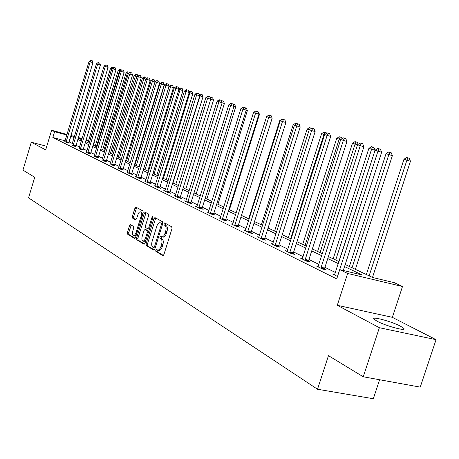 <?xml version="1.0" encoding="UTF-8"?>
<svg xmlns="http://www.w3.org/2000/svg" width="459" height="459" viewBox="0 0 459 459"><rect width="100%" height="100%" fill="white"/><g stroke="black" fill="none" stroke-linecap="round" stroke-linejoin="round"><path stroke-width="0.69" d="M155.739 250.126L155.882 251.394L162.807 255.606L163.915 254.573L171.987 228.634L171.764 226.821L164.672 222.925L163.949 223.688L164.098 224.939L164.999 225.438C166.192 226.425 166.416 228.341 165.682 231.187L165.016 233.338C164.121 235.84 163.02 236.993 161.723 236.804L160.558 236.167L159.841 236.924L159.984 238.181L160.879 238.703C162.061 239.713 162.285 241.641 161.551 244.486L160.885 246.632C160.002 249.105 158.917 250.247 157.632 250.057L156.444 249.386L155.739 250.126M157.305 249.897L157.185 251.693L163.41 255.468M165.567 223.413L165.401 225.254L166.301 225.753L164.999 225.438M161.43 236.666L161.287 238.485L162.182 239.001L160.879 238.703M376.988 321.174C385.646 325.919 406.904 331.645 403.863 328.443L400.581 326.24C391.774 321.524 371.176 315.964 373.907 319.062L376.988 321.174M130.534 224.663L129.536 225.673L127.436 232.489L127.596 234.193L134.613 238.451L135.566 237.412L143.191 212.724L143.007 211.014L135.881 207.107L134.929 208.156L132.387 216.413L132.553 218.1L135.6 219.838L136.553 218.788L138.429 213.246L139.416 212.069L140.408 211.84C141.441 212.483 141.653 214.026 141.039 216.47L135.761 233.442L134.665 235.1L133.489 235.478C132.444 234.824 132.232 233.264 132.846 230.802L133.678 228.117L133.506 226.407L130.534 224.663M65.115 140.815L52.854 137.511L54.604 131.687L51.609 130.241L67.037 134.453M363.241 376.782L379.369 327.715L436.05 339.683L420.249 387.121L363.241 376.782L328.466 355.656L317.525 389.249L28.561 197.835L34.729 177.277L22.95 170.123L31.298 142.215L45.705 149.892L51.609 130.241M436.05 339.683L392.347 317.335L337.29 305.292L379.369 327.715M337.29 305.292L347.635 273.461L339.735 269.64L362.26 275.021L344.543 266.576M52.854 137.511L336.722 278.923L339.735 269.64M146.117 243.798L146.306 245.571L153.748 250.098L154.826 249.071L162.756 223.533L162.549 221.754L154.912 217.566L153.908 218.645L146.117 243.798L147.402 244.09L147.591 245.863L154.333 249.954M143.983 244.159L136.793 239.787L136.616 238.049L144.258 213.309L145.239 212.247L148.4 213.98L148.59 215.707L145.463 225.822L145.646 227.566L147.787 228.789L148.773 227.727L152.055 217.13L152.755 216.378L152.933 217.612L145.033 243.144L144.195 244.205M46.784 146.312L31.298 142.215M317.525 389.249L373.333 398.733L379.599 379.748M335.454 272.503L324.932 267.345M318.919 264.39L308.959 259.507M303.095 256.633L293.657 252.002M287.942 249.203L278.992 244.813M273.415 242.077L264.929 237.917M259.484 235.243L251.423 231.29M246.104 228.685L238.445 224.927M233.247 222.38L225.966 218.805M220.882 216.315L213.957 212.919M208.983 210.48L202.39 207.244M197.519 204.857L191.242 201.782M186.474 199.441L180.49 196.509M175.82 194.22L170.117 191.42M165.544 189.177L160.099 186.509M155.618 184.306L150.42 181.764M146.025 179.607L141.068 177.174M136.753 175.057L132.014 172.733M127.78 170.656L123.259 168.442M119.099 166.399L114.773 164.282M110.694 162.279L106.557 160.248M102.546 158.28L98.593 156.341M94.652 154.413L90.871 152.554M86.992 150.655L83.377 148.882M79.562 147.012L76.102 145.314M72.356 143.478L69.028 141.871M334.743 274.562L332.746 274.092L337.526 276.456M318.213 266.421L316.314 265.968L322.545 269.049L326.229 269.921L324.53 269.083M302.401 258.629L300.588 258.193L306.555 261.142L310.186 262.014L308.557 261.211M287.259 251.171L285.527 250.746L291.241 253.575L294.827 254.441L293.267 253.672M272.749 244.016L271.085 243.614L276.57 246.322L280.105 247.183L278.613 246.449M258.824 237.154L257.235 236.764L262.496 239.363L265.985 240.223L264.55 239.512M245.456 230.567L243.93 230.188L248.985 232.684L252.433 233.539L251.056 232.856M232.61 224.233L231.147 223.866L236.006 226.27L239.403 227.113L238.083 226.465M220.257 218.145L218.851 217.79L223.522 220.102L226.884 220.94L225.61 220.314M208.369 212.282L207.015 211.938L211.513 214.164L214.829 215.001L213.607 214.393M196.917 206.636L195.614 206.303L199.952 208.449L203.222 209.275L202.046 208.696M185.884 201.191L184.627 200.876L188.81 202.941L192.04 203.762L190.904 203.205M175.24 195.947L174.03 195.637L178.063 197.628L181.259 198.449L180.157 197.904M164.965 190.881L163.806 190.583L167.696 192.505L170.851 193.314L169.79 192.791M155.05 185.987L153.926 185.7L157.689 187.553L160.799 188.362L159.778 187.857M145.469 181.259L144.384 180.978L148.016 182.774L151.097 183.577L150.104 183.089M136.203 176.692L135.158 176.417L138.67 178.155L141.711 178.947L140.752 178.476M127.143 172.458L129.627 173.686L132.634 174.472L131.71 174.018M118.474 168.172L120.878 169.36L123.85 170.14L122.955 169.698M110.166 163.846L112.409 165.177L114.475 165.521M102.03 159.835L104.204 161.12L106.264 161.47M94.061 156.106L96.252 157.185L98.301 157.546M86.412 152.325L88.541 153.375L90.584 153.742M79.074 148.504L81.059 149.674L83.09 150.047M71.868 144.952L73.796 146.088L75.821 146.461M64.874 141.498L66.744 142.6L68.764 142.984M93.969 142.353L94.33 142.519L93.946 142.416M93.481 145.319L94.33 142.519M345.208 264.522L372.576 277.488L394.287 282.675L402.497 286.508L347.635 273.461M392.347 317.335L402.497 286.508M70.95 135.52L74.467 136.478M78.443 137.562L82.121 138.566M86.166 139.674L88.679 140.356M74.111 137.666L70.772 136.099M66.859 135.032L54.604 131.687M338.335 263.615L327.766 258.578M321.725 255.697L311.718 250.93M305.832 248.118L296.353 243.603M290.61 240.866L281.625 236.58M276.02 233.912L267.494 229.85M262.026 227.239L253.93 223.384M248.589 220.836L240.895 217.17M235.674 214.68L228.364 211.192M223.258 208.759L216.304 205.443M211.306 203.062L204.685 199.906M199.797 197.577L193.491 194.57M188.706 192.287L182.693 189.424M178.006 187.192L172.28 184.461M167.684 182.269L162.216 179.664M157.712 177.518L152.503 175.028M148.085 172.923L143.105 170.553M138.773 168.487L134.017 166.221M129.765 164.19L125.221 162.027M121.044 160.036L116.706 157.965M112.604 156.014L108.456 154.035M104.422 152.113L100.458 150.225M96.499 148.337L92.701 146.524M88.811 144.671L85.173 142.938M81.352 141.114L77.869 139.456M81.949 139.146L78.409 138.182L81.759 139.766M85.586 141.579L89.224 143.3M93.12 145.147L96.918 146.943M100.882 148.819L104.853 150.701M108.886 152.612L113.04 154.58M117.148 156.525L121.492 158.579M125.668 160.558L130.218 162.716M134.476 164.729L139.232 166.984M143.569 169.038L148.555 171.396M152.973 173.491L158.194 175.963M162.704 178.098L168.172 180.685M172.773 182.866L178.505 185.579M183.198 187.806L189.211 190.651M194.008 192.923L200.319 195.913M205.213 198.225L211.84 201.363M216.837 203.733L223.803 207.032M228.909 209.453L236.23 212.919M241.457 215.391L249.157 219.041M254.504 221.571L262.605 225.409M268.085 228.003L276.616 232.042M282.222 234.698L291.218 238.955M296.967 241.681L306.457 246.173M312.349 248.967L322.367 253.707M328.414 256.57L338.994 261.584L375.066 150.282L368.898 148.36L333.154 258.819M88.501 140.93L85.994 140.247M69.154 141.906L70.898 136.134M157.839 250.103L158.934 250.35C160.22 250.545 161.304 249.403 162.193 246.931L160.885 246.632M162.182 239.001C163.364 240.017 163.588 241.945 162.859 244.79L162.193 246.931M161.912 236.85L163.025 237.108C164.328 237.303 165.424 236.144 166.324 233.642L165.016 233.338M166.301 225.753C167.495 226.735 167.724 228.651 166.99 231.497L166.324 233.642M155.744 218.014L147.402 244.09M153.662 247.694L154.413 246.971L161.361 224.589L161.218 223.344L160.082 222.741C158.791 222.558 157.707 223.711 156.817 226.201L152.101 241.411C151.378 244.211 151.59 246.116 152.738 247.137L153.662 247.694M153.817 247.728L155.153 248.015M162.664 223.831L161.218 223.344M161.201 223.011L162.515 223.659M144.545 244.016L138.067 240.074L136.793 239.787M146.06 212.689L137.884 238.341L138.067 240.074M147.913 228.806L149.399 229.041M142.221 236.31C141.596 238.818 141.82 240.407 142.898 241.084L144.115 240.7L145.239 239.019L147.31 232.461L147.121 230.711L144.987 229.477L144.006 230.533L142.221 236.31M143.059 241.118L144.178 241.377L145.847 240.505M148.664 231.411L147.121 230.711M146.134 229.764L148.4 231.009M133.632 235.513L134.751 235.771L136.323 234.968M142.663 214.439L141.544 212.121M136.707 207.548L133.638 216.717L133.81 218.404L136.048 219.683M131.268 225.094L128.686 232.782L128.853 234.48L135.095 238.273M372.484 277.443L410.461 161.27L403.966 159.25L366.334 274.528M369.122 275.853L406.909 160.162L407.862 157.862L409.279 158.303L410.461 161.27M403.966 159.25L406.68 157.494L407.862 157.862M343.269 270.483L381.641 152.285L377.969 151.137L337.497 276.438M375.083 150.242L377.826 148.452L378.985 148.808L377.969 151.137L375.083 150.242L334.496 274.958M378.985 148.808L380.454 149.267L381.641 152.285M355.369 269.335L392.37 155.658L386.048 153.685L349.385 266.501M352.053 267.763L388.865 154.563L389.823 152.313L391.223 152.755L392.37 155.658M386.048 153.685L388.693 151.969L389.823 152.313M335.707 260.024L371.595 149.198L372.559 147.006L373.947 147.442L375.066 150.282M368.898 148.36L371.48 146.679L372.559 147.006M321.019 267.218L324.691 268.096L363.901 146.777L360.275 145.646L320.852 268.211M357.515 144.786L360.189 143.036L361.296 143.374L360.275 145.646L357.515 144.786L317.984 266.794M324.691 268.096L324.496 269.513M361.296 143.374L362.742 143.828L363.901 146.777M305.097 259.375L308.718 260.242L346.935 141.51L343.355 140.391L304.937 260.345M340.716 139.57L343.321 137.855L344.376 138.182L343.355 140.391L340.716 139.57L302.188 258.985M308.718 260.242L308.528 261.619M344.376 138.182L345.811 138.629L346.935 141.51M320.049 252.611L355.059 144.063L352.472 143.26L317.599 251.452M357.504 144.826L355.059 144.063L356.023 141.929L357.395 142.353L358.175 144.356M352.472 143.26L354.985 141.607L356.023 141.929M305.034 245.502L339.201 139.14L336.722 138.371L302.682 244.389M340.704 139.611L339.201 139.14L340.171 137.052L341.525 137.476L342.007 138.716M336.722 138.371L339.172 136.748L340.171 137.052M290.616 238.674L323.985 134.418L321.604 133.678L288.361 237.607M324.622 134.613L323.985 134.418L324.955 132.381L326.292 132.794L326.504 133.334M321.604 133.678L324.002 132.083L324.955 132.381M289.847 251.859L293.427 252.725L330.698 136.466L327.164 135.365L289.692 252.806M324.633 134.579L327.169 132.892L328.185 133.208L327.164 135.365L324.633 134.579L287.059 251.509M293.427 252.725L293.238 254.056M328.185 133.208L329.596 133.649L330.698 136.466M275.239 244.658L278.768 245.519L315.138 131.635L311.65 130.545L275.079 245.588M309.223 129.794L311.695 128.141L312.671 128.44L311.65 130.545L309.223 129.794L272.554 244.337M278.768 245.519L278.579 246.81M312.671 128.44L314.065 128.876L315.138 131.635M261.223 237.751L264.705 238.605L300.215 127.005L296.772 125.927L261.068 238.657M294.443 125.204L296.858 123.586L297.793 123.873L296.772 125.927L294.443 125.204L258.647 237.464M264.705 238.605L264.522 239.862M297.793 123.873L299.17 124.303L300.215 127.005M309.211 129.828L307.088 129.168L274.602 231.089M307.088 129.168L309.429 127.608L311.523 128.256M310.347 127.889L309.515 129.599M247.768 231.118L251.205 231.973L285.894 122.559L282.492 121.497L247.613 232.007M280.26 120.803L282.618 119.214L283.513 119.489L282.492 121.497L280.26 120.803L245.284 230.86M251.205 231.973L251.021 233.189M283.513 119.489L284.873 119.914L285.894 122.559M294.431 125.238L293.135 124.837L261.378 224.824M293.135 124.837L295.424 123.299L296.698 123.695M296.302 123.574L296.015 124.154M234.836 224.744L238.232 225.593L272.141 118.284L268.779 117.24L234.687 225.616M266.627 116.569L268.934 115.008L269.794 115.272L268.779 117.24L266.627 116.569L232.449 224.514M238.232 225.593L238.055 226.78M269.794 115.272L271.143 115.697L272.141 118.284M280.248 120.832L279.715 120.665L248.646 218.8M279.715 120.665L281.946 119.162L282.457 119.317M222.408 218.622L225.759 219.459L258.916 114.182L255.594 113.143L222.254 219.471M253.529 112.501L255.783 110.969L256.61 111.227L255.594 113.143L253.529 112.501L220.102 218.409M225.759 219.459L225.581 220.613M256.61 111.227L257.935 111.64L258.916 114.182M210.446 212.724L213.756 213.561L246.19 110.229L242.909 109.208L210.297 213.561M240.923 108.588L243.127 107.085L243.924 107.326L242.909 109.208L240.923 108.588L208.225 212.534M213.756 213.561L213.578 214.686M243.924 107.326L245.238 107.739L246.19 110.229M229.437 209.7L259.461 114.383L258.905 114.211M257.998 111.807L258.532 111.973L259.461 114.383M198.925 207.043L202.189 207.875L233.941 106.425L230.699 105.415L198.776 207.864M228.783 104.824L230.946 103.344L231.709 103.579L230.699 105.415L228.783 104.824L196.779 206.883M202.189 207.875L202.017 208.971M231.709 103.579L233.006 103.981L233.941 106.425M217.95 204.261L247.355 110.625L246.179 110.258M245.295 107.894L246.443 108.255L247.355 110.625M187.823 201.576L191.047 202.396L222.139 102.764L218.937 101.766L187.674 202.379M217.09 101.192L219.201 99.735L219.941 99.964L218.937 101.766L217.09 101.192L185.752 201.426M191.047 202.396L190.875 203.469M219.941 99.964L221.221 100.366L222.139 102.764M206.866 199.011L235.674 106.999L233.929 106.454M233.063 104.136L234.784 104.669L235.674 106.999M233.556 104.285L233.298 104.75M177.117 196.297L180.301 197.118L210.756 99.23L207.594 98.243L176.973 197.089M205.816 97.692L207.887 96.258L208.598 96.476L207.594 98.243L205.816 97.692L175.114 196.171M180.301 197.118L180.129 198.156M208.598 96.476L209.861 96.872L210.756 99.23M196.165 193.945L224.399 103.499L222.127 102.787M221.376 100.773L223.533 101.215L224.399 103.499M222.317 100.831L221.772 101.806M166.783 191.202L169.933 192.017L199.78 95.822L196.653 94.847L166.64 191.982M194.937 94.313L196.963 92.907L197.651 93.12L196.653 94.847L194.937 94.313L164.85 191.099M169.933 192.017L169.761 193.038M197.651 93.12L198.902 93.51L199.78 95.822M185.826 189.051L213.515 100.119L210.75 99.253M210.176 97.704L210.779 97.285L212.66 97.87L213.515 100.119M211.461 97.497L210.647 98.937M156.806 186.291L159.921 187.094L189.177 92.529L186.096 91.565L156.668 187.054M184.438 91.054L186.423 89.666L187.088 89.872L186.096 91.565L184.438 91.054L154.935 186.199M159.921 187.094L159.755 188.092M187.088 89.872L188.322 90.257L189.177 92.529M175.837 184.317L202.993 96.849L199.768 95.845M173.009 182.98L200.021 95.925L200.967 94.273L202.161 94.646L202.993 96.849M199.361 94.726L200.308 94.072L200.967 94.273M147.173 181.54L150.242 182.338L178.941 89.35L175.895 88.398L147.035 182.286M174.288 87.904L176.239 86.539L176.881 86.74L175.895 88.398L174.288 87.904L145.36 181.46M150.242 182.338L150.082 183.313M176.881 86.74L178.098 87.118L178.941 89.35M166.175 179.739L192.82 93.693L189.171 92.552M163.381 178.419L189.883 92.775L190.824 91.157L192 91.525L192.82 93.693M188.919 91.84L190.187 90.957L190.824 91.157M137.855 176.944L140.89 177.742L169.044 86.281L166.032 85.34L137.717 177.685M164.483 84.858L166.393 83.515L167.019 83.71L166.032 85.34L164.483 84.858L136.099 176.887M140.89 177.742L140.729 178.694M167.019 83.71L168.218 84.083L169.044 86.281M156.823 175.315L182.98 90.635L178.935 89.373M154.058 174.001L180.071 89.729L181.012 88.139L182.177 88.501L182.98 90.635M178.826 89.046L180.393 87.95L181.012 88.139M128.847 172.504L131.842 173.295L159.48 83.308L156.496 82.379L128.709 173.232M154.999 81.914L156.875 80.595L157.477 80.778L156.496 82.379L154.999 81.914L127.235 172.28M131.842 173.295L131.681 174.225M157.477 80.778L158.665 81.151L159.48 83.308M147.769 171.023L173.456 87.675L169.084 86.315L143.615 169.061M145.033 169.732L170.582 86.78L171.517 85.219L172.664 85.581L173.456 87.675M169.084 86.315L170.914 85.035L171.517 85.219M120.126 168.206L123.087 168.987L150.219 80.434L147.276 79.516L119.988 168.923M145.824 79.063L147.666 77.766L148.246 77.944L147.276 79.516L145.824 79.063L118.565 168M123.087 168.987L122.932 169.899M148.246 77.944L149.422 78.311L150.219 80.434M138.997 166.869L164.224 84.812L159.939 83.475L134.917 164.942M136.294 165.59L161.384 83.928L162.314 82.39L163.45 82.746L164.224 84.812M159.939 83.475L161.734 82.213L162.314 82.39M111.68 164.047L114.612 164.821L141.252 77.651L138.343 76.745L111.548 164.747M136.937 76.309L138.744 75.024L139.306 75.201L138.343 76.745L136.937 76.309L110.08 164.024M114.612 164.821L114.452 165.71M139.306 75.201L140.471 75.563L141.252 77.651M127.826 161.579L152.474 81.157L151.074 80.727L126.489 160.948M154.993 81.943L152.474 81.157L153.398 79.654L154.522 80.004L155.188 81.782M151.074 80.727L152.841 79.482L153.398 79.654M103.499 160.013L106.396 160.782L132.571 74.955L129.696 74.06L103.367 160.702M128.331 73.635L130.109 72.373L130.654 72.539L129.696 74.06L128.331 73.635L101.944 160.002M106.396 160.782L106.241 161.66M130.654 72.539L131.802 72.901L132.571 74.955M119.61 157.689L143.839 78.478L142.479 78.053L118.319 157.081M145.813 79.091L143.839 78.478L144.757 76.997L145.87 77.342L146.369 78.678M142.479 78.053L144.212 76.831L144.757 76.997M95.57 156.106L98.433 156.869L124.154 72.344L121.314 71.455L95.438 156.783M119.994 71.047L121.738 69.802L122.266 69.963L121.314 71.455L119.994 71.047L94.147 155.94M98.433 156.869L98.278 157.724M122.266 69.963L123.402 70.319L124.154 72.344M111.646 153.92L135.462 75.878L134.143 75.465L110.389 153.323M136.931 76.332L135.462 75.878L136.375 74.421L137.476 74.765L137.82 75.683M134.143 75.465L135.847 74.26L136.375 74.421M87.881 152.319L90.71 153.071L115.995 69.808L113.184 68.93L87.749 152.985M111.904 68.534L113.62 67.307L114.13 67.467L113.184 68.93L111.904 68.534L86.499 152.158M90.71 153.071L90.561 153.914M114.13 67.467L115.255 67.817L115.995 69.808M103.912 150.259L127.332 73.354L126.053 72.958L102.696 149.68M128.325 73.664L127.332 73.354L128.245 71.92L129.329 72.258L129.524 72.786M126.053 72.958L127.728 71.765L128.245 71.92M80.423 148.641L83.222 149.393L108.083 67.353L105.3 66.486L80.296 149.301M104.061 66.102L105.742 64.891L106.241 65.046L105.3 66.486L104.061 66.102L78.994 148.659M83.222 149.393L83.068 150.213M106.241 65.046L107.354 65.39L108.083 67.353M96.407 146.702L119.443 70.904L118.198 70.52L95.225 146.14M119.983 71.07L119.443 70.904L120.35 69.493L121.48 69.986M118.198 70.52L119.851 69.343L120.35 69.493M73.182 145.073L75.947 145.813L100.401 64.966L97.652 64.111L73.056 145.721M96.447 63.738L98.1 62.544L98.587 62.694L97.652 64.111L96.447 63.738L71.793 145.096M75.947 145.813L75.798 146.622M98.587 62.694L99.683 63.038L100.401 64.966M89.115 143.248L111.784 68.523L110.573 68.15L87.967 142.703M111.898 68.557L112.679 67.134L113.499 67.393M110.573 68.15L112.197 66.991L112.679 67.134M66.153 141.607L68.884 142.342L92.942 62.654L90.222 61.804L66.027 142.244M89.052 61.443L90.681 60.267L91.152 60.41L90.222 61.804L89.052 61.443L64.799 141.642M68.884 142.342L68.741 143.139M91.152 60.41L92.242 60.749L92.942 62.654M157.185 251.693L155.882 251.394M165.401 225.254L164.098 224.939M161.287 238.485L159.984 238.181M162.859 244.79L161.551 244.486M166.99 231.497L165.682 231.187M155.194 218.954L153.908 218.645M147.591 245.863L146.306 245.571M155.412 247.2L154.413 246.971M162.354 224.83L161.361 224.589M161.574 223.137L160.277 222.827M137.884 238.341L136.616 238.049M145.526 213.619L144.258 213.309M149.732 227.951L148.773 227.727M152.996 217.359L152.055 217.13M146.473 238.491L145.509 238.273M148.268 232.684L147.31 232.461M146.323 229.804L145.05 229.506M136.954 232.92L136.03 232.702M141.963 216.694L141.039 216.47M133.81 218.404L132.553 218.1M133.638 216.717L132.387 216.413M136.18 208.466L134.929 208.156M128.853 234.48L127.596 234.193M128.686 232.782L127.436 232.489M130.786 225.966L129.536 225.673M320.875 267.924L324.553 268.796M304.96 260.058L308.586 260.93M289.715 252.53L293.29 253.397M275.107 245.313L278.636 246.173M261.091 238.393L264.579 239.248M247.636 231.749L251.079 232.598M234.71 225.363L238.106 226.207M222.282 219.224L225.633 220.068M210.32 213.315L213.63 214.152M198.799 207.629L202.069 208.455M187.702 202.144L190.927 202.97M176.996 196.859L180.186 197.674M166.669 191.753L169.819 192.568M156.691 186.83L159.807 187.633M147.058 182.068L150.133 182.871M137.746 177.472L140.781 178.264M128.732 173.02L131.733 173.806M120.017 168.711L122.978 169.491M111.571 164.546L114.503 165.32M103.395 160.507L106.287 161.27M95.466 156.588L98.329 157.351M87.778 152.79L90.607 153.547M80.319 149.106L83.119 149.858M73.079 145.532L75.85 146.278M66.05 142.06L68.787 142.795M403.863 328.443L403.604 329.235M155.01 248.015L153.759 247.728M161.373 223.051L160.082 222.741M149.066 229.093L147.838 228.8M146.26 229.775L144.987 229.477M141.67 212.15L140.408 211.84"/></g></svg>
